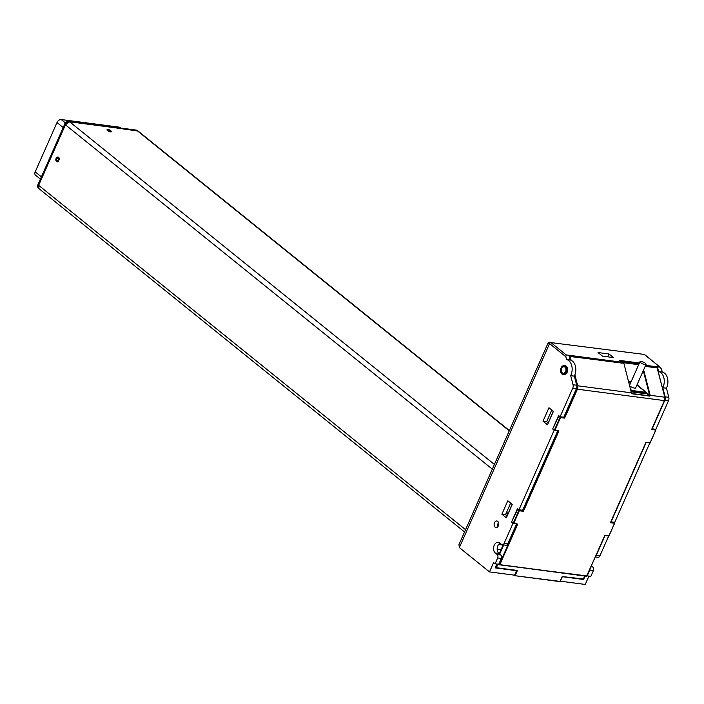 <?xml version="1.0" encoding="UTF-8"?>
<svg xmlns="http://www.w3.org/2000/svg" width="704" height="704" viewBox="0 0 704 704"><rect width="100%" height="100%" fill="white"/><g stroke="black" fill="none" stroke-linecap="round" stroke-linejoin="round"><path stroke-width="1.06" d="M507.654 514.254L506.818 511.773M505.762 514.149L506.114 515.178M40.401 179.133L35.534 175.208A3.828 2.543 -51.1 0 1 35.2 171.864L57.006 122.549A3.828 2.543 -51.1 0 1 61.23 119.548L119.592 127.195L120.622 128.031M121.158 128.102L120.507 127.574A3.828 2.543 128.9 0 0 119.592 127.195M107.149 130.187A2.042 0.572 23.9 0 0 107.492 130.53A2.042 0.572 23.9 0 0 109.622 131.578M561.915 373.956A4.47 3.098 97.5 0 1 560.754 368.755A4.47 3.098 97.5 0 1 564.23 365.605A4.47 3.098 97.5 0 1 565.391 366.115A4.47 3.098 97.5 0 1 566.553 371.316A4.47 3.098 97.5 0 1 563.068 374.466A4.47 3.098 97.5 0 1 561.915 373.956M563.068 374.466L563.983 374.59A4.47 3.098 -82.5 0 0 567.459 371.43A4.47 3.098 -82.5 0 0 566.298 366.23A4.47 3.098 -82.5 0 0 565.145 365.728L564.23 365.605M574.35 376.147A10.85 7.533 -82.5 0 0 572.422 361.108A10.85 7.533 -82.5 0 0 570.17 359.973L566.518 359.498A10.85 7.533 97.5 0 1 568.779 360.633A10.85 7.533 97.5 0 1 570.698 375.663L574.35 376.147L576.699 385.229L573.047 384.754A3.828 2.658 97.5 0 1 572.748 388.168L560.111 416.742L558.624 415.545L552.675 428.991L554.162 430.197L518.98 509.775L517.493 508.578L511.544 522.025L513.031 523.222L504.117 543.4A2.552 1.769 97.5 0 1 502.295 544.729A2.552 1.769 97.5 0 1 501.635 544.438L499.77 542.942A5.746 3.986 -82.5 0 0 498.291 542.291A5.746 3.986 -82.5 0 0 493.821 546.339A5.746 3.986 -82.5 0 0 495.317 553.027L497.174 554.532A2.552 1.769 97.5 0 1 497.666 557.973L495.097 563.798L493.61 562.602L489.491 571.903L459.36 547.598L549.56 343.605L548.073 343.059L458.955 544.623L459.36 547.598M495.132 527.182A3.318 2.306 -82.5 0 0 495.994 527.56A3.318 2.306 -82.5 0 0 498.573 525.219A3.318 2.306 -82.5 0 0 497.71 521.356A3.318 2.306 -82.5 0 0 496.857 520.978A3.318 2.306 -82.5 0 0 494.27 523.318A3.318 2.306 -82.5 0 0 495.132 527.182M564.942 367.118A3.318 2.306 97.5 0 1 565.805 370.982A3.318 2.306 97.5 0 1 563.218 373.331A3.318 2.306 97.5 0 1 562.364 372.953A3.318 2.306 97.5 0 1 561.502 369.09A3.318 2.306 97.5 0 1 564.08 366.749A3.318 2.306 97.5 0 1 564.942 367.118M509.326 430.522L138.028 131.032L69.001 121.29L136.382 130.099L138.028 131.032A3.828 2.543 128.9 0 0 137.113 130.645L69.634 121.801A3.828 2.543 128.9 0 0 65.41 124.802L38.65 185.328A3.828 2.543 128.9 0 0 38.975 188.672L464.499 531.907M643.359 354.306L550.968 342.602L643.359 354.306L645.198 355.045A1.276 0.845 -51.1 0 1 645.392 355.318M547.114 345.233L462.862 535.77M590.049 569.034A2.552 1.769 97.5 0 1 589.776 570.046L587.198 575.872L590.85 576.356L593.419 570.522A2.552 1.769 -82.5 0 0 592.926 567.081L591.439 565.884M585.094 576.074L583.581 579.489L562.153 576.682L560.164 581.17L585.244 584.452L588.94 576.101M668.8 397.302L665.148 396.827A3.828 2.658 97.5 0 1 664.858 400.242L652.221 428.824L655.864 429.299L668.501 400.717A3.828 2.658 -82.5 0 0 668.8 397.302L666.45 388.221A10.85 7.533 -82.5 0 0 662.27 372.046L661.558 369.257L660.141 367.224L645.638 365.323M614.733 522.324L649.915 442.746L646.272 442.27L611.09 521.849L614.733 522.324M595.399 556.934L598.048 557.286A2.552 1.769 -82.5 0 0 599.87 555.949L608.784 535.779L605.141 535.295L596.218 555.474A2.552 1.769 97.5 0 1 595.69 556.283M639.408 362.991L619.608 360.395L621.843 362.199L566.218 354.904L550.968 342.602A1.276 0.845 -51.1 0 0 549.56 343.605L565.805 356.708L566.518 359.498M602.501 356.145L613.448 357.579L608.978 353.98L598.039 352.546L602.501 356.145M570.698 375.663L573.047 384.754M512.283 504.372L507.822 500.773L501.873 514.219L506.334 517.827L512.283 504.372M553.414 411.347L548.953 407.748L543.004 421.194L547.474 424.794L553.414 411.347M489.491 571.903L514.571 575.186L516.551 570.706L495.123 567.899L496.83 564.027M660.141 367.224L645.198 355.045A1.276 0.845 -51.1 0 0 644.89 354.922L660.141 367.224M662.27 372.046L658.627 371.571L657.413 366.863L657.026 367.726M658.627 371.571A10.85 7.533 97.5 0 1 662.807 387.737L666.45 388.221M665.148 396.827L662.807 387.737M621.843 362.199L621.465 363.053M565.805 356.708L566.218 354.904M568.955 355.265L570.17 359.973M607.719 356.831L608.978 353.98M502.295 544.729L505.938 545.213A2.552 1.769 -82.5 0 0 507.76 543.875L516.683 523.706L513.031 523.222M511.544 522.025L517.704 509.194L519.314 510.77L523.415 511.306L558.967 430.901L554.866 430.364L560.516 417.586L564.617 418.123L577.403 389.206L664.4 400.611L651.614 429.528L655.723 430.065L650.074 442.842L645.964 442.306L610.412 522.711L614.522 523.248L608.872 536.026L604.762 535.489L586.828 576.066L499.831 564.661L517.766 524.084L513.665 523.547L519.314 510.77M518.98 509.775L522.632 510.25L557.814 430.672L554.162 430.197M552.675 428.991L558.906 416.011L560.516 417.586M560.111 416.742L563.763 417.226L576.4 388.643A3.828 2.658 -82.5 0 0 576.699 385.229M495.097 563.798L498.74 564.274L501.318 558.448A2.552 1.769 -82.5 0 0 500.826 555.007L497.174 554.532M500.042 543.162A5.746 3.986 -82.5 0 0 497.218 548.161A5.746 3.986 -82.5 0 0 498.96 553.502L500.826 555.007M498.502 522.526A3.318 2.306 -82.5 0 0 497.983 526.495M510.664 503.07L505.525 514.703L501.873 514.219M505.525 514.703L507.144 516.006L512.09 504.214M551.795 410.036L546.656 421.67L543.004 421.194M546.656 421.67L548.275 422.981M494.349 464.394L69.634 121.801L65.41 124.802L38.65 185.328L38.958 188.654M664.462 400.47L664.4 400.611A3.828 2.658 -82.5 0 0 664.699 397.197L650.126 395.287L649.607 396.097L632.289 393.818L631.479 392.841L577.702 385.792A3.828 2.658 97.5 0 1 577.403 389.206L576.91 388.986L564.274 417.569L564.617 418.123M558.325 431.015L557.7 430.936M522.412 510.224L523.415 511.306M517.123 524.198L516.498 524.119M614.064 522.236L614.522 523.248L614.715 522.764L610.738 522.245M610.614 522.227L610.412 522.711L610.614 522.227M655.503 429.255L655.723 430.065L655.917 429.581L651.939 429.062M651.816 429.044L651.614 429.528L651.816 429.044M643.28 370.665L649.502 394.768L650.126 395.287L649.493 395.833L632.166 393.554L631.268 392.374M563.781 417.173L560.164 417.032L554.338 430.214M553.221 411.189L548.354 422.796M518.373 509.282L517.704 509.194M503.721 544.922L499.673 554.083M631.294 392.357L623.814 363.044L631.242 392.181M637.058 384.727L649.695 395.278M657.184 368.104L664.814 397.267L657.254 367.99L656.682 367.866M621.887 363.238L623.295 362.745M571.111 360.298L570.134 356.514L623.744 363.158M570.495 360.061L569.536 356.523L570.134 356.514L569.598 356.638M562.382 576.567L583.51 578.987M495.475 567.107L496.452 567.714L517.431 570.469L496.294 567.899M516.771 570.618L514.703 575.291L515.205 575.511L517.431 570.469L516.789 570.583M640.658 362.701A3.318 0.933 -156.1 0 1 639.998 361.671A3.318 0.933 -156.1 0 1 642.18 361.706A3.318 0.933 -156.1 0 1 645.401 363.326A3.318 0.933 -156.1 0 1 646.07 364.355A3.318 0.933 -156.1 0 1 643.878 364.329A3.318 0.933 -156.1 0 1 640.658 362.701M646.07 364.355L635.659 387.895A3.318 0.933 -156.1 0 1 633.468 387.869A3.318 0.933 -156.1 0 1 630.256 386.241A3.318 0.933 -156.1 0 1 629.64 385.59M629.561 385.29A3.318 0.933 -156.1 0 1 629.587 385.211L639.998 361.671M630.159 389.497L632.65 390.579L644.503 392.128L644.758 391.406L636.909 385.079M644.38 393.554A2.552 0.722 23.9 0 0 645.225 393.386L645.471 392.823A2.552 0.722 23.9 0 1 644.626 392.99L644.38 393.554L632.526 391.996L632.773 391.433L644.626 392.99A0.642 0.44 97.5 0 0 644.503 392.128M631.206 391.644A2.552 0.722 23.9 0 0 632.526 391.996M109.375 131.155A2.174 0.607 -156.1 0 1 107.501 130.143A2.174 0.607 -156.1 0 1 107.272 129.386A2.174 0.607 -156.1 0 1 108.83 129.624A2.174 0.607 -156.1 0 1 111.074 131.067A2.174 0.607 -156.1 0 1 109.375 131.155M111.074 131.067L111.267 131.516A2.552 0.722 23.9 0 1 111.285 131.551A2.552 0.722 23.9 0 1 111.285 131.754A2.552 0.722 23.9 0 1 109.27 131.622A2.552 0.722 23.9 0 1 108.354 131.243L110.88 131.498L109.34 131.305L106.938 129.976L107.149 129.457M110.88 131.498L106.99 130.038M110.229 130.548L110.422 131.094L109.296 130.935L107.782 129.677L110.229 130.548L110.009 131.041M108.592 130.557L108.909 129.844M58.793 158.717A2.174 1.505 97.5 0 1 57.772 161.533A2.174 1.505 97.5 0 1 55.88 160.345A2.174 1.505 97.5 0 1 55.818 159.922A2.174 1.505 97.5 0 1 55.968 158.761A2.174 1.505 97.5 0 1 57.464 157.37A2.174 1.505 97.5 0 1 58.793 158.717M55.968 158.761L56.1 158.4A2.552 1.769 -82.5 0 1 57.094 157.212A2.552 1.769 -82.5 0 1 57.939 157.036A2.552 1.769 -82.5 0 1 59.321 158.611A2.552 1.769 -82.5 0 1 59.382 159.579L58.96 158.682C58.582 162.122 57.561 162.73 55.889 160.503L55.818 159.922M56.549 158.585L57.587 158.004L58.37 158.954L58.124 160.477L57.086 161.058L56.294 160.116L56.549 158.585L58.256 158.814M58.353 158.928L58.142 160.371M58.115 160.354L56.294 160.116M65.454 122.954L61.23 119.548M57.006 122.549L63.21 127.556M41.404 176.871L35.2 171.864M465.502 529.637L38.016 184.818A3.828 2.543 128.9 0 0 38.35 188.162L38.975 188.672M38.35 188.162L37.937 184.703L64.777 124.3L492.263 469.119M137.403 130.522A3.828 2.543 128.9 0 0 136.479 130.134L509.203 430.786M503.078 545.028L498.617 544.447M592.926 567.081L591.026 566.834M589.776 570.046L593.419 570.522M664.858 400.242L668.501 400.717M596.218 555.474L599.87 555.949M507.76 543.875L504.117 543.4M576.4 388.643L572.748 388.168M501.318 558.448L497.666 557.973M495.317 553.027L498.96 553.502M500.966 549.815L497.174 549.322M64.698 124.194L37.937 184.703L64.698 124.177C64.847 122.795 66.246 121.818 68.904 121.246L69.001 121.29A3.828 2.543 128.9 0 0 64.777 124.3L64.706 124.168A3.67 2.438 128.9 0 1 68.649 121.273M37.937 184.721A3.67 2.438 128.9 0 0 37.69 187.009M136.277 130.108L68.772 121.273M558.307 431.05L523.072 510.752L518.962 510.215L513.207 523.248M498.846 564.045L499.831 564.661L499.33 564.441L517.106 524.234M499.664 564.837L586.89 575.925M649.607 396.097L645.533 392.63M650.03 394.645L643.632 369.873M645.181 366.353L657.131 367.919L645.26 366.177M664.453 400.462L664.717 397.399M664.743 397.382L664.532 400.585L651.842 429.273M576.91 388.986L577.174 385.915L577.702 385.792L574.878 374.88M577.174 385.915L574.543 375.725M498.018 564.186L496.179 567.917L497.455 564.106M604.789 535.691L586.555 576.259L499.303 564.696M622.609 362.842L621.007 361.522M495.933 567.75L495.387 567.31M499.259 553.74L503.193 544.852L499.233 553.731M584.822 576.03L583.185 579.322L562.443 576.726M628.558 381.383L631.127 381.726M515.038 575.696L559.979 581.618L514.932 575.705L560.252 581.416L562.478 576.374M638.871 364.206L623.436 362.182L623.506 362.701L638.66 364.69M514.571 575.186L514.122 575.133M514.175 575.142L514.677 575.546M639.126 363.634L621.086 361.522M621.174 361.284A0.642 0.44 -82.5 0 0 621.007 361.214L620.127 361.627M630.872 382.298L628.725 382.017M632.65 390.579A0.642 0.44 97.5 0 1 632.773 391.433A2.552 0.722 23.9 0 1 631.013 390.905M549.868 342.047L548.073 343.059M558.448 431.068L557.682 430.962M517.246 524.251L516.481 524.146M614.75 522.993L608.89 536.237M645.99 442.508L610.641 522.456M655.952 429.81L650.091 443.045M569.369 356.893L569.932 356.303L622.142 363.141M495.37 567.336L496.179 567.917L516.903 570.636M562.487 576.611L583.185 579.322L584.927 576.048M621.007 361.214L639.144 363.59M636.926 385.035L644.908 391.477L645.471 392.823M628.707 381.964L630.89 382.254"/></g></svg>
